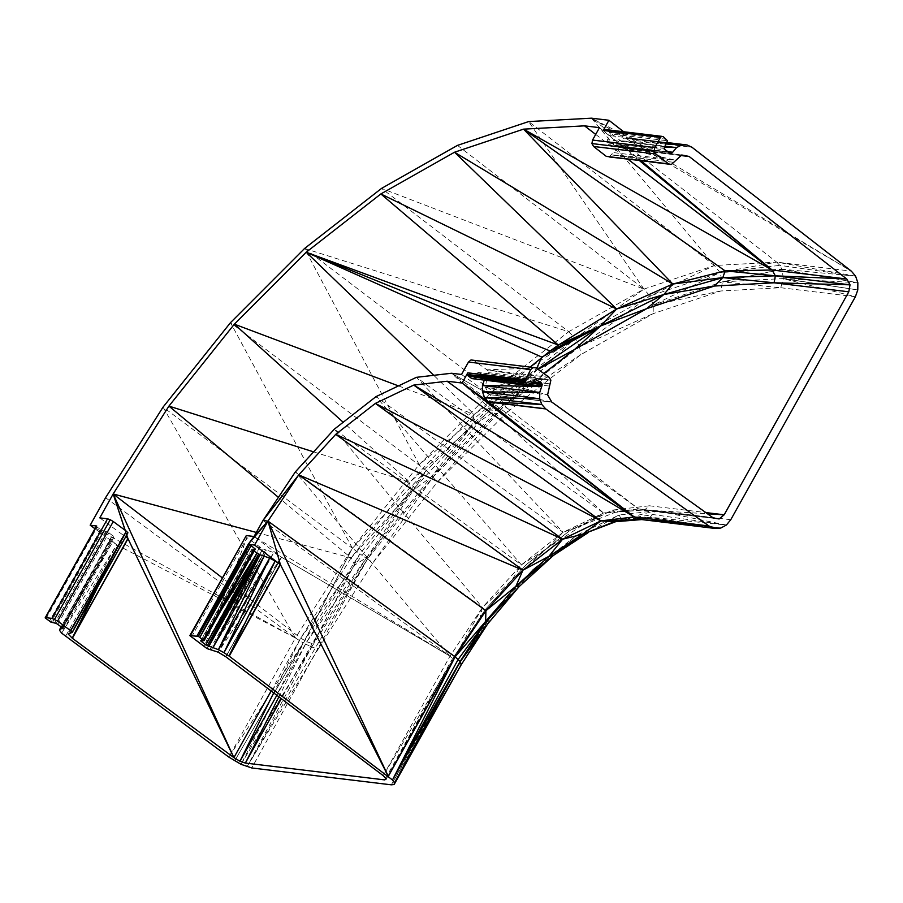 <?xml version="1.0" encoding="UTF-8"?>
<svg xmlns="http://www.w3.org/2000/svg" width="903" height="903" viewBox="0 0 903 903"><rect width="100%" height="100%" fill="white"/><g stroke="black" fill="none" stroke-linecap="round" stroke-linejoin="round"><path stroke-width="0.68" stroke-dasharray="4.51 3.39" d="M537.782 369.146L501.346 406.655L471.366 426.882L430.957 477.123L410.267 492.541L366.832 557.399L354.698 565.086L306.794 641.728L300.699 638.116L351.098 557.896L409.748 482.27L474.222 414.398L433.745 375.321M538.019 369.327L535.648 370.614L471.366 426.882L410.267 492.541L354.698 565.086L300.699 638.116L222.183 577.762M543.832 373.492L501.346 406.655L430.957 477.123L366.832 557.399L306.794 641.728L276.837 695.299M595.698 134.423L627.957 159.221M639.448 160.61L599.479 127.65L641.13 160.813L626.851 148.927L681.009 155.542M398.471 385.897L474.222 414.398L530.05 367.092M313.623 451.861L409.748 482.27L343.185 422.254M256.317 532.431L351.098 557.896L278.417 497.339M99.793 517.87L127.865 538.617M271.137 690.998L300.699 638.116L273.665 692.906M127.933 532.804L71.506 632.913L125.731 533.188L70.141 632.743M72.285 632.36L127.188 533.346L125.731 533.188L123.869 534.508L125.844 536.54M125.731 533.188L68.222 634.053L123.869 534.508L98.292 585.833M366.832 557.399L312.145 643.557L306.794 641.728L278.88 696.845M312.145 643.557L281.33 698.696M619.481 147.46L681.709 154.977L626.851 148.927L619.481 147.46L613.148 152.551L675.297 160.158L619.481 147.46M681.099 155.474L626.851 148.927M674.067 162.348L611.771 154.91L675.297 160.158M609.22 156.953L613.148 152.551M536.675 368.356L535.648 370.614L474.222 414.398L471.366 426.882L409.748 482.27L410.267 492.541L351.098 557.896L354.698 565.086M663.22 136.624L604.513 129.422L663.22 136.624L609.401 132.38L605.992 129.727M666.651 139.288L609.401 132.38L610.225 133.847L667.464 140.766M457.482 145.383L643.929 289.095L381.54 188.4L568.709 331.694L492.53 391.191L419.195 464.605L352.384 548.256L241.011 764.31L311.682 646.966L315.226 648.185L367.476 559.059L432.966 477.055L437.233 482.281L507.678 411.768L504.856 405.086L579.545 346.752L653.298 304.977L722.4 281.849L781.919 269.184L855.592 276.149L779.797 265.358L776.67 262.118L851.337 271.137L629.786 138.035L667.125 142.55M241.011 764.31L311.479 646.887L359.913 553.787L426.363 470.598L230.502 322.642L352.384 548.256L295.428 637.97L303.16 642.902L234.645 760.913L303.306 642.992L311.682 646.966L367.476 559.059L373.074 562.614L437.233 482.281L504.856 405.086L580.877 354.597L579.545 346.752L653.151 313.634L653.298 304.977L720.887 290.969L722.4 281.849L720.03 272.537L776.67 262.118L591.488 118.18L851.337 271.137M105.572 497.688L295.428 637.97L163.059 407.106L352.384 548.256L303.306 642.992L359.913 553.787L367.476 559.059L426.363 470.598L432.966 477.055L504.856 405.086L575.087 338.388L579.545 346.752L649.912 295.992L653.298 304.977L720.03 272.537L714.42 265.505L643.929 289.095L568.709 331.694L304.582 248.483L419.195 464.605L499.303 397.568L504.856 405.086M507.678 411.768L580.877 354.597L653.151 313.634L720.887 290.969L780.723 287.718L783.386 278.734L857.782 289.953L783.398 278.553L857.85 282.752L782.009 269.421L779.797 265.358L720.03 272.537L781.919 269.184L857.85 282.752M94.962 528.74L116.701 544.802L65.501 636.401M247.004 766.782L318.341 648.851L315.226 648.185L247.004 766.782L311.682 646.966L359.913 553.787L352.384 548.256L426.363 470.598L499.303 397.568L492.53 391.191L304.582 248.483M855.592 276.149L776.67 262.118L714.42 265.505L528.639 121.578L643.929 289.095L649.912 295.992L720.03 272.537M623.646 131.736L634.764 140.383L692.014 147.291L629.786 138.035L624.368 138.148L666.707 143.261M666.99 142.776L624.368 138.148L619.311 140.699L665.003 146.218M666.29 143.995L619.311 140.699L615.372 145.304L667.972 152.031L615.157 145.688L613.848 146.726L671.098 153.634L612.392 146.41L607.979 142.99L665.229 149.898M668.152 152.167L612.392 146.41L669.631 153.318M667.43 151.602L615.157 145.688M780.723 287.718L855.389 296.737L783.386 278.734L782.009 269.421L722.4 281.849L783.398 278.553L780.723 287.718L722.4 281.849M90.187 525.219L295.428 637.97L228.854 757.098L303.16 642.902M367.476 559.059L251.768 767.968M318.341 648.851L373.074 562.614L432.966 477.055L499.303 397.568L575.087 338.388L649.912 295.992L714.42 265.505L591.488 118.18L634.764 140.383M492.53 391.191L575.087 338.388L568.709 331.694M45.963 618.69L97.152 527.104L96.339 526.268M116.701 544.802L112.864 541.563L61.675 633.161L116.701 544.802L295.428 637.97M59.959 628.985L110.922 538.967L112.864 541.563L59.733 630.554L110.922 538.967L111.148 537.387L61.19 626.784M113.518 537.071L111.148 537.387L62.702 628.014L113.936 537.116L62.713 628.025M62.973 628.285L113.936 537.116M461.546 374.463L489.573 394.566L485.385 387.398L547.602 394.882L486.796 378.628L488.647 372.657L550.875 380.186L486.943 369.812L473.94 360.478L536.168 367.995L486.943 369.812L488.647 372.657M262.987 520.5L450.01 656.154L383.222 775.654L453.103 659.404L386.315 778.905L451.511 660.386L485.521 609.299L526.415 564.488L570.188 530.309L581.893 525.501L563.1 532.285L546.608 548.663L521.381 564.86L511.832 580.211L482.416 607.538L450.01 656.154L453.103 659.404L485.521 609.299L526.415 564.488L546.608 548.663L570.188 530.309L612.584 510.071L644.482 509.947L641.502 510.139L638.556 508.908L603.464 513.006L563.1 532.285L521.381 564.86L482.416 607.538L452.922 660.24L479.933 617.979L511.832 580.211L546.608 548.663L581.893 525.501L612.584 510.071L649.483 505.782L644.482 509.947L719.16 518.965L638.556 508.908L451.545 373.255L489.708 394.667L551.789 402.072L485.385 387.398L486.796 378.628L550.277 383.831L488.094 376.212L550.875 380.186M549.205 377.352L486.943 369.812M549.058 386.021L486.796 378.628M612.584 510.071L615.27 512.294L638.556 508.908L489.708 394.667L551.936 402.185L489.573 394.566L451.545 373.255L603.464 513.006L581.893 525.501L615.27 512.294L603.464 513.006L416.418 377.33L563.1 532.285L376.032 396.609L521.381 564.86L334.324 429.173L482.416 607.538L295.371 471.863L450.01 656.154L254.048 536.495L281.522 557.253L450.01 656.154L281.386 557.151L225.885 656.808L281.522 557.253M615.733 521.674L621.332 519.462L614.085 521.81L650.115 517.193L726.407 525.027L653.253 514.575L621.332 519.462L650.115 517.193L656.075 510.703L621.332 519.462L619.176 514.992L588.384 532.488L576.78 535.231L553.55 555.345L533.007 569.421L519.225 586.499L492.112 614.221L487.744 623.792M641.773 519.575L720.752 528.063L649.754 517.419L641.773 519.575M720.752 528.063L650.115 517.193L614.085 521.81M726.407 525.027L656.075 510.703L619.176 514.992L576.78 535.231L533.007 569.421L492.112 614.221L461.264 664.664L391.304 784.82L458.103 665.319L461.264 664.664M730.764 519.722L656.075 510.703M492.112 614.221L458.103 665.319M531.607 384.836L484.674 379.158L484.256 380.152M484.471 379.531L531.224 385.175M535.265 379.441L479.583 372.725L484.087 375.953L484.945 377.386L484.674 379.158L531.291 385.107M533.21 382.071L484.945 377.386L532.635 383.132M484.087 375.953L533.301 381.89M191.402 637.236L247.038 537.68L262.762 549.092L207.069 648.625L265.505 550.051L211.302 649.788L273.823 552.613L218.187 652.18L281.386 557.151L273.823 552.613L267.028 550.254L211.302 649.788M259.725 547.263L204.112 646.841L262.762 549.092L267.028 550.254M225.739 656.707L281.386 557.151M209.936 649.629L265.505 550.051M386.315 778.905L452.922 660.24L451.511 660.386L385.66 778.217M482.416 607.538L479.933 617.979L451.511 660.386M719.16 518.965L641.502 510.139L615.27 512.294L644.482 509.947L707.478 513.784M638.556 508.908L713.246 517.927M649.483 505.782L705.796 512.577M245.492 536.055L247.038 537.68L204.112 646.841M254.115 551.202L252.558 550.017L201.888 640.667M45.15 617.866L97.152 527.104L102.186 530.592L107.434 531.765L114.309 536.845M252.558 550.017L252.208 548.956L255.301 549.08M531.811 384.678L474.56 377.759L476.84 373.537L478.093 372.465L535.332 379.373M478.093 372.465L479.583 372.725M476.84 373.537L534.079 380.445M473.307 378.831L474.56 377.759M473.94 360.478L470.982 359.958M664.743 146.658L607.493 139.751L609.897 135.619L667.136 142.527M609.897 135.619L610.225 133.847M607.979 142.99L607.166 141.511L664.405 148.419M607.166 141.511L607.493 139.751M62.296 627.608L113.485 536.01M57.781 624.278L108.981 532.68M107.434 531.765L56.246 623.363M106.091 531.314L54.902 622.912M52.351 622.641L103.54 531.043M102.186 530.592L50.997 622.19M100.651 529.689L49.462 621.275M254.883 549.317L203.683 640.916M201.019 640.554L252.208 548.956M251.779 549.205L200.59 640.791M126.68 535.027L125.122 530.275M126.747 534.926L125.224 530.354M680.997 155.553L626.998 149.029M671.392 164.481L611.771 154.91M664.642 147.155L615.372 145.304M575.087 338.388L643.929 289.095M621.332 519.462L615.507 521.697M532.477 383.414L484.674 379.158M221.145 610.191L201.956 640.678"/><path stroke-width="1.35" d="M627.957 159.221L772.076 269.997L775.338 275.821L774.097 282.797L722.829 277.593L714.318 286.037L663.84 294.513L646.672 308.668L600.63 325.927L574.477 349.551L538.019 369.327M530.05 367.092L550.119 350.974L306.219 252.23L558.393 345.048L380.852 193.953L616.625 309.007L454.536 152.223L672.78 284.027L523.571 129.14L725.143 270.889L775.338 275.821L850.028 284.817L774.097 282.797L714.318 286.037L646.672 308.668L574.477 349.551L543.832 373.492M433.745 375.321L306.219 252.23L380.852 193.953L454.536 152.223L523.571 129.14L772.076 269.997L846.777 279.016L775.338 275.821L722.829 277.593L663.84 294.513L600.63 325.927L537.782 369.146M523.571 129.14L584.534 125.844L595.698 134.423M584.534 125.844L599.479 127.65L592.537 140.067L654.765 147.573L654.144 151.072L655.781 153.973L668.513 163.872L671.392 164.481L681.709 154.977L689.068 156.433L681.099 155.474M725.143 270.889L722.829 277.593L672.78 284.027L663.84 294.513L616.625 309.007L600.63 325.927L550.119 350.974L558.393 345.048L616.625 309.007L672.78 284.027L725.143 270.889L772.076 269.997L639.448 160.61M343.185 422.254L234.362 324.166L398.471 385.897M278.417 497.339L168.929 406.102L234.362 324.166L306.219 252.23L541.834 357.091L536.675 368.356M222.183 577.762L113.157 493.964L168.929 406.102L313.623 451.861M665.003 146.218L676.561 147.607L672.408 152.596L667.972 152.031L672.408 152.596L671.098 153.634L665.229 149.898L664.405 148.419L664.743 146.658L667.464 140.766L663.22 136.624L603.215 130.472L604.513 129.422L661.73 136.342L660.454 137.38L603.215 130.472L608.915 120.28L591.488 118.18L528.639 121.578L457.482 145.383L381.54 188.4L304.582 248.483L230.502 322.642L163.059 407.106L105.572 497.688L90.187 525.219L96.734 526.009L45.545 617.596L51.911 618.363L107.559 518.807L99.793 517.87L113.157 493.964L256.317 532.431M51.911 618.363L57.634 621.083L70.694 630.734L126.341 531.178L127.933 532.804L72.285 632.36L68.222 634.053L72.364 638.274L233.9 757.628L271.137 690.998M98.292 585.833L72.217 638.161L127.865 538.617L126.68 535.027M125.844 536.54L128 538.719L126.747 534.926M70.694 630.734L72.285 632.36L126.341 531.178L113.281 521.528L57.634 621.083M276.837 695.299L239.972 761.24L233.9 757.628L113.157 493.964L125.122 530.275M281.33 698.696L245.356 763.069L239.972 761.24L273.665 692.906M689.068 156.433L846.777 279.016L850.028 284.817L848.797 291.816L724.172 514.8L719.16 518.965L713.246 517.927L551.789 402.072L547.602 394.882L550.875 380.186L549.205 377.352L536.168 367.995L533.21 367.476L530.704 369.553L524.711 381.551L468.296 376.054L471.806 378.583L530.546 385.75L535.332 379.373L541.337 382.861L542.195 384.283L541.913 386.089L531.607 384.836M774.097 282.797L848.797 291.816M655.781 153.973L593.553 146.467L606.297 156.366L671.392 164.481M606.297 156.366L668.513 163.872L609.22 156.953M558.393 345.048L600.63 325.927L541.834 357.091M660.454 137.38L654.765 147.573M90.187 525.219L94.962 528.74M667.125 142.55L687.025 144.954L681.607 145.067L676.561 147.607L664.642 147.155M96.734 526.009L45.15 617.866L50.997 622.19L56.246 623.363L62.296 627.608L63.12 628.443L59.959 628.985L59.733 630.554L61.675 633.161L228.854 757.098L241.011 764.31L251.768 767.968L391.304 784.82L394.103 784.538L394.509 782.845L392.478 779.966L455.101 656.842L267.965 521.11L298.735 474.899L335.735 434.343L375.355 403.404L413.732 385.096L447.098 381.224L634.222 516.956L708.911 525.975L714.623 528.402L720.752 528.063L726.407 525.027L730.764 519.722L855.389 296.737L857.782 289.953L857.85 282.752L855.592 276.149L851.337 271.137L692.014 147.291L687.025 144.954L666.99 142.776M666.707 143.261L681.607 145.067L666.29 143.995M672.611 152.235L667.43 151.602M608.915 120.28L623.646 131.736M96.339 526.268L45.15 617.866M54.598 619.289L110.245 519.722L113.281 521.528M107.559 518.807L110.245 519.722M394.103 784.538L461.264 664.664L460.282 661.628L455.101 656.842L485.916 610.688L515.906 586.284L522.95 570.154L485.916 610.688L485.611 622.133L487.744 623.792L461.264 664.664L394.509 782.845L460.124 661.436L392.478 779.966L229.001 656.007L280.201 564.42L275.167 561.068L223.967 652.655L229.001 656.007L275.167 561.068L269.602 558.077L218.413 649.663L205.771 644.934L200.59 640.791L204.112 640.678L198.378 636.355L189.844 635.61L207.069 648.625L218.187 652.18L225.885 656.808L383.222 775.654L386.315 778.905L384.712 779.899L245.356 763.069L278.88 696.845M208.886 646.356L260.075 554.758L269.602 558.077L223.967 652.655L218.413 649.663L264.319 555.864L213.131 647.451L260.075 554.758L254.115 551.202M61.19 626.784L59.959 628.985M62.702 628.025L62.352 628.669M197.012 635.893L248.212 544.295L254.578 545.062L280.201 564.42L229.204 656.165L280.393 564.567L267.965 521.11L254.578 545.062M249.589 544.769L248.212 544.295L198.378 636.355L249.589 544.769L199.913 637.27L251.124 545.694L249.589 544.769M533.21 367.476L470.982 359.958L468.476 362.047L461.546 374.463L451.545 373.255L416.418 377.33L376.032 396.609L334.324 429.173L295.371 471.863L262.987 520.5L254.048 536.495L246.293 535.558L190.646 635.125M447.098 381.224L462.065 383.03L467.765 372.837L467.461 374.61L524.711 381.551L525.557 382.985L468.296 376.054L529.056 385.491L525.557 382.985M467.765 372.837L525.004 379.745L467.461 374.61L468.296 376.054M468.476 362.047L530.704 369.553M714.623 528.402L641.773 519.575L600.913 520.873L413.732 385.096L634.222 516.956L600.913 520.873L614.085 521.81L582.412 534.35L615.733 521.674M614.085 521.81L641.773 519.575L708.911 525.975L545.581 408.788L488.342 401.88L634.222 516.956L641.773 519.575M615.507 521.697L582.412 534.35L600.913 520.873L562.58 539.204L582.412 534.35L548.922 556.338L553.55 555.345L588.384 532.488L548.922 556.338L515.906 586.284L553.55 555.345L519.225 586.499L515.906 586.284L455.101 656.842L388.313 776.343L280.393 564.567L267.965 521.11L388.313 776.343M394.509 782.845L460.282 661.628L487.744 623.792L519.225 586.499L485.611 622.133L458.182 659.393L392.478 779.966M487.744 623.792L460.124 661.436L485.611 622.133M485.916 610.688L298.735 474.899L522.95 570.154L335.735 434.343L562.58 539.204L548.922 556.338L522.95 570.154L562.58 539.204L375.355 403.404L600.913 520.873M462.065 383.03L488.534 402.016L634.222 516.956L462.065 383.03M484.256 380.152L482.45 385.513L482.484 391.823L484.539 397.557L541.789 404.465L545.581 408.788L488.534 402.016L545.784 408.935M539.723 398.742L541.789 404.465L488.342 401.88L484.539 397.557L539.723 398.742L482.484 391.823L539.701 392.433L539.723 398.742M482.45 385.513L539.701 392.433L541.71 386.439L482.45 385.513M531.224 385.175L541.71 386.439L531.291 385.107M532.635 383.132L542.195 384.283L532.477 383.414M533.301 381.89L541.337 382.861L533.21 382.071M384.712 779.899L385.66 778.217M705.796 512.577L724.172 514.8L707.478 513.784M246.293 535.558L189.844 635.61M205.771 644.934L256.949 553.336L221.145 610.191M201.888 640.667L201.369 641.615L201.956 640.678M259.861 554.735L208.672 646.334L258.461 554.25L207.261 645.837L256.949 553.336M204.112 640.678L255.301 549.08L251.124 545.694M536.833 379.632L535.265 379.441M471.806 378.583L530.546 385.75M592.537 140.067L591.928 143.566L654.144 151.072M591.928 143.566L593.553 146.467M203.333 639.855L254.522 548.268M772.076 269.997L641.119 160.813L772.076 269.997M125.224 530.354L113.157 493.964M127.865 538.617L72.364 638.274L128 538.719L233.9 757.628M681.009 155.542L689.215 156.546L680.997 155.553M672.408 152.596L668.152 152.167M254.048 536.495L248.212 544.295L267.965 521.11L254.048 536.495M298.735 474.899L262.987 520.5L267.965 521.11"/></g></svg>
